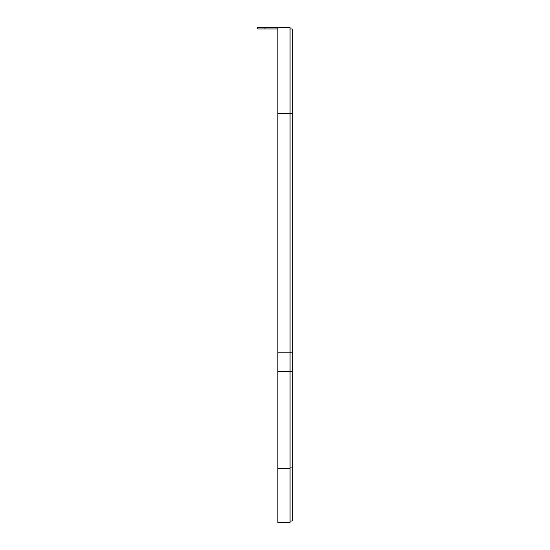 <?xml version="1.0" encoding="UTF-8"?>
<svg xmlns="http://www.w3.org/2000/svg" width="550" height="550" viewBox="0 0 550 550"><rect width="100%" height="100%" fill="white"/><g stroke="black" fill="none" stroke-linecap="round" stroke-linejoin="round"><path stroke-width="0.41" stroke-dasharray="2.75 2.06" d="M257.785 27.5L257.785 28.937L277.867 28.937L277.867 27.5L277.867 28.937M292.215 28.937L292.215 521.063L290.063 521.063L290.063 371.401L290.063 521.063L292.215 521.063L290.063 521.063M264.962 28.937L264.962 27.5L277.867 27.5L277.867 522.5L290.063 522.5L290.063 27.5M277.867 522.5L290.063 522.5L277.867 522.5M290.063 467.892L292.215 467.892M290.063 371.401L292.215 371.401M277.867 352.832L292.215 352.832M277.867 113.561L292.215 113.561M277.867 468.263L290.063 468.263M277.867 371.772L290.063 371.772"/><path stroke-width="0.82" d="M277.867 28.937L257.785 28.937L257.785 27.5L264.962 27.5L257.785 27.5M290.063 28.937L292.215 28.937L290.063 28.937L292.215 28.937L292.215 521.063L290.063 521.063M290.063 27.5L290.063 522.5L277.867 522.5L277.867 27.5L290.063 27.5M264.962 28.937L264.962 27.5L277.867 27.5M277.867 113.561L292.215 113.561M277.867 352.832L292.215 352.832M290.063 371.374L292.215 371.374M290.063 467.919L292.215 467.919M277.867 371.745L290.063 371.745M277.867 468.291L290.063 468.291"/></g></svg>
